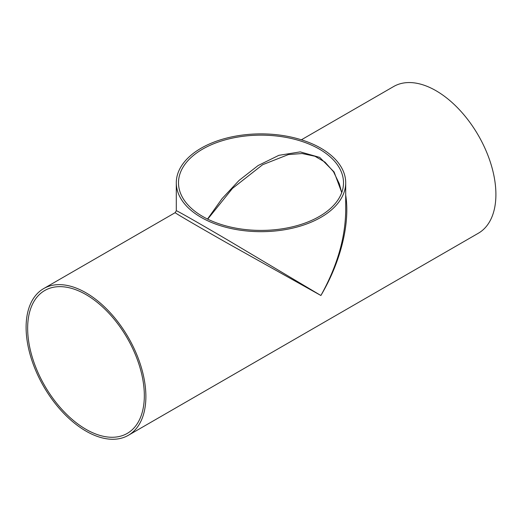 <?xml version="1.0" encoding="UTF-8"?>
<svg xmlns="http://www.w3.org/2000/svg" width="522" height="522" viewBox="0 0 522 522"><rect width="100%" height="100%" fill="white"/><g stroke="black" fill="none" stroke-linecap="round" stroke-linejoin="round"><path stroke-width="0.78" d="M207.71 219.142L232.473 188.409L262.651 164.704L288.392 154.577L302.134 153.527L314.949 156.254L325.004 162.133L333.499 171.699L339.326 183.809L341.714 192.638M341.753 192.533L334.08 171.953L319.732 157.416L300.241 151.882L278.865 155.328L258.103 165.546L239.056 180.429L222.111 198.569L207.521 219.044M345.701 182.778A84.701 48.898 180 0 1 320.893 217.354A84.701 48.898 180 0 1 201.107 217.354A84.701 48.898 180 0 1 176.299 182.778A84.701 48.898 180 0 1 261 133.88A84.701 48.898 180 0 1 345.701 182.778L345.701 210.744C345.323 238.143 337.055 266.396 320.893 295.498C340.69 261.985 350.229 223.377 345.701 195.117M175.203 212.65C174.759 212.898 195.926 225.276 227.148 243.03L320.893 295.498L228.584 240.544C197.597 222.379 176.292 210.242 176.299 210.744L175.203 212.65L43.639 288.607A84.701 48.905 60 0 1 128.34 337.506A84.701 48.905 60 0 1 128.34 435.309A84.701 48.905 60 0 1 63.071 412.615A84.701 48.905 60 0 1 26.1 327.379A84.701 48.905 60 0 1 43.639 288.607M202.667 149.096A82.502 47.633 180 0 1 292.574 138.774A82.502 47.633 180 0 1 343.502 182.778A82.502 47.633 180 0 1 292.574 226.783A82.502 47.633 180 0 1 202.667 216.46A82.502 47.633 180 0 1 178.498 182.778A82.502 47.633 180 0 1 202.667 149.096M301.39 139.798L393.66 86.521A84.701 48.905 60 0 1 478.361 135.426A84.701 48.905 60 0 1 478.361 233.23L128.34 435.309M27.653 328.279A82.502 47.633 60 0 1 44.742 290.513A82.502 47.633 60 0 1 127.244 338.139A82.502 47.633 60 0 1 127.244 433.404A82.502 47.633 60 0 1 63.664 411.303A82.502 47.633 60 0 1 27.653 328.279M176.299 182.778L176.299 210.744"/></g></svg>
